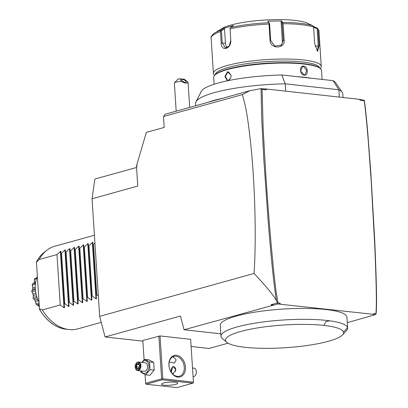 <?xml version="1.0" encoding="UTF-8"?>
<svg xmlns="http://www.w3.org/2000/svg" width="408" height="408" viewBox="0 0 408 408"><rect width="100%" height="100%" fill="white"/><g stroke="black" fill="none" stroke-linecap="round" stroke-linejoin="round"><path stroke-width="0.61" d="M136.598 167.464L94.855 179.056L92.06 198.757L99.664 316.343L105.065 336.952L142.882 341.139M191.153 346.484L209.059 348.468L228.046 343.194M105.065 336.952L180.464 316.011L184.064 329.756L220.81 333.82M190.638 339.329L193.469 382.694L190.638 339.329L160.043 335.937L142.841 340.471L144.095 359.876M347.279 322.697L375.054 314.736L376.038 313.951L376.283 311.625C376.921 302.007 376.385 278.077 374.687 239.848L370.918 174.094L367.761 132.727C366.083 113.898 365.384 107.998 364.298 100.23L364.201 100.679L359.963 100.21L359.912 99.368L266.281 89.005L266.337 89.842L262.099 89.377L260.88 88.628L266.281 89.005M261.054 88.796L261.686 118.274L263.849 160.002L268.102 220.417C271.218 259.355 274.003 286.074 276.451 300.569L277.807 303.97L184.064 329.756M277.807 303.97L373.815 314.374L373.759 313.538L375.875 313.772C376.752 306.745 376.395 284.35 374.809 246.585L371.168 180.56L368.266 140.826C366.914 124.236 365.359 108.472 364.201 100.679M375.054 314.736L373.473 314.563L373.815 314.374M323.983 325.421L325.946 321.626L329.771 320.826A63.464 12.204 176.3 0 0 260.151 322.366A63.464 12.204 176.3 0 0 220.963 336.263L220.259 325.344A63.464 12.204 -3.7 0 1 281.464 309.162A63.464 12.204 -3.7 0 1 346.831 316.644A63.464 12.204 -3.7 0 1 346.922 317.154L347.631 328.073A63.464 12.204 -3.7 0 1 346.555 330.536L342.618 334.846A59.175 11.378 176.3 0 0 343.536 332.071A59.175 11.378 -3.7 0 0 323.983 325.421A59.175 11.378 176.3 0 0 254.975 328.343A59.175 11.378 176.3 0 0 226.802 342.338A59.175 11.378 176.3 0 0 285.304 347.723A59.175 11.378 176.3 0 0 342.618 334.846M375.931 314.145L375.875 313.772M262.104 89.372L263.15 128L265.526 170.187C267.347 198.059 269.209 222.569 271.106 243.724C272.967 264.69 274.671 280.898 276.221 292.337L278.016 302.935L280.133 303.17L280.189 304.011M266.337 89.842L265.481 89.138M364.298 100.23L359.927 99.593M276.451 300.569C274.074 296.616 270.443 291.011 254.077 273.457C255.143 255.296 255.449 240.389 255 215.337C254.485 192.576 253.317 171.319 251.496 151.567C247.279 110.216 245.203 105.228 242.377 94.605L249.864 90.704L260.88 88.628M249.864 90.704L222.972 98.17A73.756 14.183 176.3 0 0 208.034 102.316L165.24 114.204L163.491 116.51L164.2 127.429L146.37 132.381L136.451 165.913L137.114 165.73L136.563 167.591L137.756 186.068L92.06 198.757M285.687 91.152L285.212 83.819L338.864 89.755A73.756 14.183 -3.7 0 1 342.225 92.356A73.756 14.183 -3.7 0 1 342.802 93.927L343.031 97.502M195.743 105.733L195.595 103.443A73.756 14.183 -3.7 0 1 195.968 101.811A73.756 14.183 -3.7 0 1 285.212 83.819L281.785 74.97L333.071 80.646L338.864 89.755L339.339 97.094M333.071 80.646A67.815 13.041 -3.7 0 1 335.687 82.783L342.225 92.356M195.968 101.811L201.215 91.484A67.815 13.041 -3.7 0 1 281.785 74.97M296.988 76.653A54.029 10.389 -3.7 0 1 304.445 77.27A54.029 10.389 -3.7 0 1 310.825 78.183M322.096 79.433L321.519 70.508A54.029 10.389 176.3 0 0 320.341 68.544A54.029 10.389 176.3 0 0 303.588 64A54.029 10.389 176.3 0 0 250.247 65.219A54.029 10.389 176.3 0 0 214.598 75.378A54.029 10.389 176.3 0 0 213.685 77.479L214.118 84.227M303.72 66.096C308.03 66.371 308.652 75.965 304.307 75.169C299.707 74.98 299.084 65.382 303.72 66.096L303.516 66.499L306.775 70.492L304.924 74.832L304.057 74.899L300.538 70.977L302.629 66.57L303.516 66.499M227.419 80.789L224.905 76.5L227.577 71.645L231.127 75.363L230.775 77.846L228.618 80.544M320.341 68.544L319.806 68.09A53.514 10.292 176.3 0 0 303.21 63.592A53.514 10.292 176.3 0 0 250.379 64.796A53.514 10.292 176.3 0 0 215.072 74.863L214.598 75.378M319.602 67.922A52.316 10.057 176.3 0 0 302.292 61.965A52.316 10.057 176.3 0 0 246.672 63.689A52.316 10.057 176.3 0 0 215.251 74.674M320.362 68.554A54.029 10.389 176.3 0 0 321.259 66.473A54.029 10.389 176.3 0 0 303.328 59.966A54.029 10.389 176.3 0 0 245.045 61.873A54.029 10.389 176.3 0 0 213.425 73.445A54.029 10.389 176.3 0 0 214.583 75.398M317.577 28.356L318.974 31.141A54.029 10.389 176.3 0 0 318.082 29.432L319.143 45.869L317.511 51.393L314.665 43.508L313.599 27.071A54.029 10.389 176.3 0 0 301.043 24.633A54.029 10.389 176.3 0 0 283.081 23.695L284.147 40.132C285.35 48.965 270.254 49.327 270.06 40.438L269 24.001A54.029 10.389 176.3 0 0 230.056 28.886L230.795 40.285C231.341 49.098 221.044 51.989 221.192 42.952L220.453 31.554A54.029 10.389 176.3 0 0 211.14 38.112L213.425 73.445M313.599 27.071L313.436 26.29L312.707 25.724L307.158 23.088A45.456 8.741 176.3 0 0 294.953 20.4A45.456 8.741 176.3 0 0 221.819 28.606L214.827 32.936A53.173 10.226 -3.7 0 1 221.029 30.161L220.453 31.554M282.724 22.889L281.76 20.91L267.76 21.216L269.581 23.537L270.683 40.555L274.859 46.15L281.525 44.957L283.249 40.285L282.147 23.266L282.754 22.889L282.147 23.266L281.092 21.7L281.76 20.91M283.081 23.695L282.754 22.889M269.132 23.185L269.581 23.537L269.132 23.185L269 24.001M230.056 28.886L229.974 28.101L230.571 27.509A53.173 10.226 -3.7 0 1 268.775 22.715L269.168 23.18M230 28.096L230.785 40.484L229.214 45.91L225.461 48.032L222.217 42.865L221.442 30.88L224.528 28.8L225.461 43.223A6.431 4.269 96.3 0 0 227.307 47.629M220.713 30.677L221.442 30.88L220.728 30.666M221.029 30.161L223.987 28.162L224.528 28.8M223.987 28.162L233.534 25.51L230.571 27.509M268.775 22.715L267.76 21.216M310.156 24.444L311.651 25.255M313.033 26.229L317.159 28.075M318.082 29.432L317.75 28.56L317.154 28.805L318.255 45.823L317.495 51.097L317.164 51.036M313.436 26.29L313.16 26.699M313.609 27.219L317.154 28.805L317.75 28.56M281.092 21.7L282.351 41.162A6.431 6.161 -134.5 0 1 281.025 45.39M230.01 28.504L229.974 28.101M300.548 71.038A4.289 3.101 -105.5 0 1 300.818 71.976M230.79 77.801L228.398 80.407L227.664 80.473L225.405 76.464L227.858 72.007L228.608 71.946L231.132 75.409M222.972 98.17L208.034 102.316M242.377 94.605L163.491 116.51M277.598 303.256L278.016 302.935M273.916 305.046L271.085 304.694L277.18 303.001M271.713 305.413L271.085 304.694M99.664 316.343L254.077 273.457M136.451 165.913L137.037 165.98M174.486 82.88L177.633 79.433A3.432 0.658 -3.7 0 1 179.933 78.785L181.269 81.381A6.859 1.321 176.3 0 0 176.118 82.141A6.859 1.321 176.3 0 0 174.486 82.88A6.859 1.321 176.3 0 0 174.369 83.145L176.185 111.165M179.933 78.785L184.35 79.269L188.017 82.125A6.859 1.321 176.3 0 1 188.062 82.263L189.689 107.411M181.269 81.381C185.222 83.482 187.471 83.727 188.017 82.125M185.237 82.401A2.57 0.964 -152.6 0 1 182.641 81.304A2.57 0.964 -152.6 0 1 181.626 79.769A2.57 0.964 -152.6 0 1 182.585 79.509A2.57 0.964 -152.6 0 1 185.181 80.606A2.57 0.964 -152.6 0 1 186.196 82.136A2.57 0.964 -152.6 0 1 185.237 82.401M280.133 303.17L279.383 304.144M329.771 320.826A63.464 12.204 -3.7 0 1 347.54 327.558A63.464 12.204 -3.7 0 1 347.631 328.073M220.963 336.263A63.464 12.204 176.3 0 0 221.054 336.773A63.464 12.204 -3.7 0 0 222.345 338.569L226.802 342.338M158.834 336.029L161.604 378.859L145.61 383.301L145.044 374.539M145.61 383.301L145.671 383.836L146.304 384.214L176.899 387.6L192.892 383.158L162.292 379.772L146.304 384.214M161.604 378.859L162.236 379.236L162.812 378.772L160.043 335.937M193.407 382.158L162.812 378.772M176.48 355.271A11.149 8.058 -105.5 0 1 185.472 367.108A11.149 8.058 -105.5 0 1 177.893 377.104A11.149 8.058 -105.5 0 1 168.902 365.272A11.149 8.058 -105.5 0 1 176.48 355.271M162.292 379.772L162.236 379.236M175.022 382.179A8.15 1.566 -3.7 0 1 177.725 383.158A8.15 1.566 -3.7 0 1 172.956 384.907A8.15 1.566 -3.7 0 1 164.169 385.193A8.15 1.566 -3.7 0 1 161.466 384.214A8.15 1.566 -3.7 0 1 166.234 382.464A8.15 1.566 -3.7 0 1 175.022 382.179M192.892 383.158L193.469 382.694M174.634 375.544L177.261 376.426M177.266 376.426A10.292 7.436 -105.5 0 1 169.131 366.925A10.292 7.436 -105.5 0 1 173.859 356.429A10.292 7.436 -105.5 0 1 175.965 356.271A10.292 7.436 -105.5 0 1 184.095 365.772A10.292 7.436 -105.5 0 1 179.367 376.263A10.292 7.436 -105.5 0 1 177.266 376.426M172.599 356.959L173.395 356.985L176.22 359.851L174.349 363.059L169.223 362.024M171.248 372.29L172.701 366.629L173.359 366.578L175.812 370.005L173.155 373.682L172.355 373.697M172.844 373.738A3.601 2.392 96.3 0 1 171.248 371.637A3.601 2.392 96.3 0 1 171.238 371.596M171.595 368.378A3.601 2.392 96.3 0 1 171.61 368.342A3.601 2.392 96.3 0 1 173.313 366.695A3.601 2.392 96.3 0 1 173.66 366.634M175.486 371.377A3.432 2.28 -83.7 0 0 175.292 367.996A3.432 2.28 -83.7 0 0 173.196 366.848A3.432 2.28 -83.7 0 0 171.574 368.414A3.432 2.28 -83.7 0 0 171.227 371.555A3.432 2.28 -83.7 0 0 173.344 373.621M192.545 368.011L193.963 368.169A4.289 2.846 96.3 0 1 196.222 370.75A4.289 2.846 96.3 0 1 195.789 374.671A4.289 2.846 96.3 0 1 193.764 376.63A4.289 2.846 -83.7 0 1 193.106 376.701M196.243 370.852A3.861 2.56 96.3 0 1 196.268 370.954A3.861 2.56 96.3 0 1 195.876 374.483A3.861 2.56 96.3 0 1 195.83 374.575M140.612 370.892L140.872 372.234L145.692 374.84L149.864 375.304L154.183 370.153L153.683 362.396L148.864 359.785L144.687 359.326L141.785 362.391M153.683 362.396L149.512 361.937L144.687 359.326M154.183 370.153L150.011 369.694L149.512 361.937M145.692 374.84L150.011 369.694M141.137 370.949A6.38 4.233 -83.7 0 0 145.131 373.279A6.38 4.233 -83.7 0 0 148.976 365.854A6.38 4.233 -83.7 0 0 144.325 360.784A6.38 4.233 -83.7 0 0 142.081 362.426M138.506 362.029A4.289 2.846 -83.7 0 1 140.903 366.047A4.289 2.846 -83.7 0 1 138.307 370.49A4.289 2.846 96.3 0 1 137.562 370.551L144.254 371.295A4.289 2.846 -83.7 0 0 144.998 371.229A4.289 2.846 -83.7 0 0 147.594 366.792A4.289 2.846 -83.7 0 0 145.197 362.768L138.506 362.029A4.289 2.846 -83.7 0 0 137.761 362.09A4.289 2.846 96.3 0 0 135.742 364.053A4.289 2.846 96.3 0 0 135.696 364.15M137.562 370.551A4.289 2.846 96.3 0 1 135.303 367.975A4.289 2.846 96.3 0 1 135.283 367.868M137.96 370.036A3.861 2.56 96.3 0 1 135.257 367.771A3.861 2.56 96.3 0 1 135.65 364.242A3.861 2.56 96.3 0 1 137.471 362.477A3.861 2.56 -83.7 0 1 140.286 365.543A3.861 2.56 -83.7 0 1 137.96 370.036M139.74 365.69L138.562 363.395L136.537 363.956L135.691 366.817L136.869 369.118L138.893 368.551L139.73 365.823M136.869 369.118L138.863 368.251M138.868 368.23L137.338 368.674M135.691 366.817L136.354 366.761L137.328 368.659M136.537 363.956L137.057 364.375L136.354 366.761L139.21 367.078M138.562 363.395L138.746 363.905L138.562 363.395M138.99 364.589L137.057 364.375L138.654 363.931M101.24 322.351L77.755 328.874A42.881 30.988 -105.5 0 1 68.993 329.547A42.881 30.988 -105.5 0 1 68.932 329.542A42.881 30.988 -105.5 0 1 42.412 309.927L60.231 304.98L64.025 307.744L60.374 251.297L60.863 251.16L56.972 254.587L39.153 259.534A42.881 30.988 -105.5 0 1 46.9 250.216A42.881 30.988 -105.5 0 1 54.805 246.238L94.421 235.238M36.445 262.058L39.464 309.065A41.672 30.116 74.5 0 0 65.851 329.195C55.264 327.629 46.481 321.009 39.5 309.325M37.342 276.456A24.699 17.85 -105.5 0 0 35.358 289.012A24.699 17.85 74.5 0 0 39.005 302.185M34.359 280.75L34.405 278.894A20.369 14.719 -105.5 0 1 34.461 278.797L36.812 277.792M34.405 278.894L34.45 279.245L36.511 278.674M34.45 279.245L34.211 282.346L35.72 281.928M34.211 282.346L33.711 283.621L32.645 283.856L35.552 283.045M32.645 283.856L32.206 284.488A20.369 14.719 -105.5 0 0 32.181 284.611L32.375 285.085L35.414 284.243M32.375 285.085L32.793 287.839L35.292 287.145M32.793 287.839L32.686 289.343L35.338 288.604M32.686 289.343L31.992 290.511L35.399 289.563M31.992 290.511L31.717 291.205A20.369 14.719 -105.5 0 0 31.727 291.337L32.079 291.863L35.537 290.904M32.079 291.863L32.987 293.974L35.894 293.163M32.864 293.632L33.288 295.52L36.23 294.704M33.288 295.52L33.175 297.452L36.71 296.468M33.196 297.248L33.221 296.983M37.128 297.784L33.609 298.763L33.099 298.263A20.369 14.719 -105.5 0 1 33.053 298.131M33.609 298.763L34.772 300.007L37.653 299.207M34.772 300.007L35.445 301.41L38.255 300.63M39.056 303.001L36.042 303.838L35.532 301.69M36.042 303.838L35.363 301.13M39.142 304.291L36.771 304.949L36.128 304.541A20.369 14.719 -105.5 0 1 36.057 304.429M36.771 304.949L37.934 305.21L38.898 306.306L39.265 306.204M38.898 306.306L39.316 307.051M32.762 287.574L32.181 284.611M33.058 294.163L31.727 291.337M98.353 296.035L96.788 294.826L96.104 295.015L96.497 298.727L96.013 298.865L92.218 296.096L91.535 296.285L91.927 299.997L91.443 300.13L87.649 297.366L86.965 297.554L87.358 301.267L86.873 301.4L83.079 298.636L82.396 298.824L82.788 302.537L82.304 302.67L78.509 299.905L77.826 300.094L78.219 303.807L77.734 303.94L73.94 301.17L73.256 301.364L73.649 305.072L73.165 305.21L69.37 302.44L68.687 302.629L69.079 306.342L68.595 306.479L64.943 250.028L61.542 253.317L60.858 253.506L60.863 251.16M64.943 250.028L65.428 249.895L64.943 250.028M73.649 305.072L73.165 305.21L69.513 248.758L66.111 252.047L65.428 252.241L65.428 249.895M69.513 248.758L69.998 248.625L69.513 248.758M78.219 303.807L77.734 303.94L74.083 247.488L70.681 250.782L69.998 250.971L69.998 248.625M74.083 247.488L74.567 247.355L74.083 247.488M82.788 302.537L82.304 302.67L78.652 246.218L75.251 249.512L74.567 249.701L74.567 247.355M78.652 246.218L79.137 246.085L78.652 246.218M87.358 301.267L86.873 301.4L83.222 244.953L79.82 248.243L79.137 248.431L79.137 246.085M83.222 244.953L83.706 244.815L83.222 244.953M91.927 299.997L91.443 300.13L87.791 243.683L84.39 246.973L83.706 247.161L83.706 244.815M87.791 243.683L88.276 243.545L87.791 243.683M96.497 298.727L96.013 298.865L92.361 242.413L88.959 245.703L88.276 245.891L88.276 243.545M92.361 242.413L92.846 242.281L92.361 242.413M94.921 243.01L93.529 244.438L92.846 244.627L92.846 242.281M69.079 306.342L68.595 306.479L64.801 303.71L64.117 303.899L64.51 307.612L64.025 307.744L64.51 307.612M39.433 308.8L42.412 309.927M39.153 259.534L36.419 262.252M56.972 254.587L60.231 304.98M60.858 253.506L64.117 303.899M61.542 253.317L64.801 303.71M65.428 252.241L68.687 302.629M66.111 252.047L69.37 302.44M69.998 250.971L73.256 301.364M70.681 250.782L73.94 301.17M74.567 249.701L77.826 300.094M75.251 249.512L78.509 299.905M79.137 248.431L82.396 298.824M79.82 248.243L83.079 298.636M83.706 247.161L86.965 297.554M84.39 246.973L87.649 297.366M88.276 245.891L91.535 296.285M88.959 245.703L92.218 296.096M92.846 244.627L96.104 295.015M93.529 244.438L96.788 294.826M312.707 25.724A53.173 10.226 176.3 0 0 300.375 23.338A53.173 10.226 176.3 0 0 282.77 22.409M284.147 40.132L283.249 40.285L282.351 41.162M270.06 40.438L270.683 40.555M221.192 42.952L225.461 43.223M319.143 45.869L315.068 46.226M304.307 75.169L304.057 74.899M227.577 71.645L227.858 72.007M347.54 327.558L343.536 332.071M36.434 262.018C38.51 257.927 41.182 254.623 44.441 252.103A41.672 30.116 74.5 0 0 36.424 262.104M214.827 32.936C211.89 35.103 210.661 36.832 211.14 38.112M318.974 31.141L321.259 66.473M138.572 363.778L139.597 365.772L138.847 368.307M35.578 282.856L33.257 283.499M39.178 304.888L37.852 305.255M65.851 329.195L68.932 329.542M44.441 252.103L46.9 250.216"/></g></svg>
